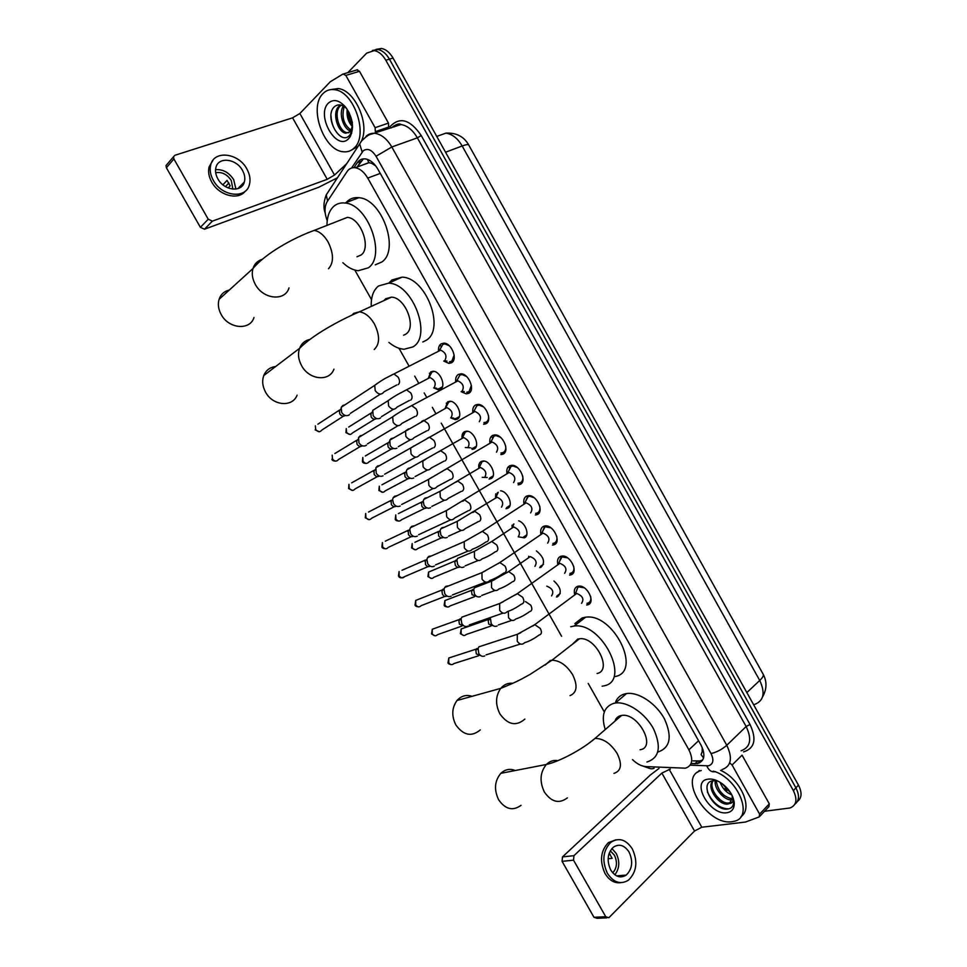 <?xml version="1.0" encoding="UTF-8"?>
<svg xmlns="http://www.w3.org/2000/svg" width="967" height="967" viewBox="0 0 967 967"><rect width="100%" height="100%" fill="white"/><g stroke="black" fill="none" stroke-linecap="round" stroke-linejoin="round"><path stroke-width="1.45" d="M428.441 378L430.738 371.896L433.143 371.28C440.215 371.026 446.416 386.232 440.493 389.205L438.184 389.786L433.687 387.9L436.516 388.178M445.267 408.074L447.612 401.837L449.873 401.269C457.028 400.918 463.435 416.269 457.343 419.098L455.191 419.63L450.695 417.841M462.057 438.063C461.767 434.981 462.552 432.853 464.45 431.693L466.541 431.185C473.806 430.726 480.43 446.21 474.144 448.906L472.162 449.377L475.861 447.201M478.81 467.98C478.435 464.789 479.245 462.625 481.24 461.477L483.162 461.017C490.523 460.437 497.376 476.09 490.91 478.641L489.084 479.064L492.783 476.779M500.555 490.801C507.929 491.248 513.9 506.031 507.627 508.291L505.983 508.666M495.515 497.812L495.733 493.847M518.65 520.826C525.77 522.942 530.061 535.984 524.295 537.857L518.372 536.794M512.184 527.559L512.027 525.202M536.395 550.912C543.998 557.149 545.509 562.625 540.928 567.351L539.646 567.629M528.804 557.21L528.659 556.267M553.946 580.998C560.884 587.452 562.069 592.711 557.512 596.76L556.424 596.99M438.522 350.876C438.293 347.588 439.127 345.267 441.049 343.889L443.889 343.152C451.601 343.007 458.044 359.361 451.625 362.71L448.918 363.399L443.744 361.066M455.687 381.627C455.384 378.242 456.243 375.861 458.261 374.495L460.933 373.818C468.765 373.552 475.426 390.064 468.814 393.255L466.275 393.883L461.114 391.683M472.815 412.305C472.44 408.799 473.31 406.37 475.438 405.016L477.928 404.399C485.869 404.013 492.771 420.681 485.966 423.727L483.597 424.295L487.827 421.854M489.894 442.886C489.435 439.272 490.317 436.794 492.554 435.452L494.862 434.896C502.913 434.388 510.068 451.214 503.058 454.103L500.882 454.611L505.1 452.06M506.938 473.395C506.382 469.66 507.276 467.134 509.633 465.804L511.748 465.308C519.908 464.656 527.329 481.675 520.101 484.407L518.131 484.854L522.313 482.195M523.945 503.819C523.292 499.975 524.199 497.389 526.664 496.071L528.574 495.636C536.842 494.85 544.542 512.051 537.108 514.625L535.331 515.024L539.477 512.256M540.904 534.159C540.142 530.194 541.061 527.559 543.647 526.253L545.352 525.879C553.716 524.948 561.718 542.342 554.055 544.759L552.495 545.098L556.593 542.245M557.826 564.414C556.944 560.328 557.862 557.645 560.582 556.351L562.069 556.037C570.53 554.961 578.846 572.561 570.965 574.809L569.611 575.099L573.649 572.162M574.712 594.584C573.709 590.378 574.628 587.646 577.468 586.377L578.75 586.111C587.295 584.878 595.938 602.695 587.827 604.786L586.691 605.016L590.656 602.018M632.515 759.615C636.927 763.906 641.399 766.227 645.908 766.577L685.41 768.185C692.408 765.804 693.581 759.687 688.903 749.836L367.738 178.085C364.148 172.017 359.966 168.56 355.167 167.726C351.795 167.351 349.123 168.621 347.129 171.51L327.197 201.62C324.32 206.624 324.32 212.97 327.209 220.669M374.229 164.088L368.826 162.613L363 164.849M703.553 757.947L701.123 754.635L702.985 749.473M618.336 717.756L618.094 716.752M702.211 747.467L702.187 751.48M372.368 163.737L375.752 165.913M429.396 373.25L430.073 374.459M438.099 388.686L438.716 389.774M446.246 403.142L446.899 404.303M454.901 418.493L455.542 419.618M463.06 432.95L463.689 434.062M471.666 448.217L472.319 449.377M354.816 270.059L371.509 299.637M398.96 348.253L408.944 365.925M414.686 376.103L418.651 383.125M424.199 392.953L426.604 397.219M432.334 407.361L435.706 413.332M441.242 423.135L561.585 636.274M588.214 683.439L604.302 711.93M372.368 50.465L377.94 49.522C382.388 50.417 386.232 53.62 389.447 59.156L795.914 787.863C799.673 795.309 799.322 800.749 794.886 804.193C799.322 800.749 799.673 795.309 795.914 787.863L389.447 59.156C386.232 53.62 382.388 50.417 377.94 49.522L372.368 50.465M375.994 49.414L381.566 48.471C386.014 49.353 389.834 52.556 393.049 58.068L798.464 785.144C802.211 792.565 801.861 798.005 797.437 801.45M691.079 763.579L697.533 763.555C704.544 761.138 705.729 755.034 701.099 745.255L377.879 169.165C374.338 163.157 370.168 159.736 365.393 158.902C361.984 158.528 359.265 159.809 357.246 162.734L353.97 167.654M702.658 760.038L700.035 760.932L693.061 760.884M347.806 72.658L366.674 53.137L374.314 50.586C378.762 51.481 382.594 54.696 385.821 60.232L793.351 790.595C797.642 799.564 796.518 805.366 789.966 807.989L764.559 811.265M335.779 180.37L335.126 179.209M360.993 161.284L357.174 167.001L363.399 158.866M713.259 771.134C738.002 777.698 754.345 817.719 733.989 821.309L731.971 821.696C706.901 825.939 677.069 776.32 701.244 770.542M720.596 770.348C740.662 779.136 753.571 808.63 740.988 816.547M726.942 812.739C709.838 815.737 690.365 781.118 708.062 779.136C712.389 778.568 717.091 780.091 722.168 783.693C729.408 789.386 733.433 795.841 734.255 803.069C734.352 808.678 731.922 811.893 726.942 812.739M718.034 781.155L713.247 780.683C697.993 782.351 713.706 810.817 727.111 809.101C730.883 808.823 733.059 806.829 733.639 803.142L732.708 796.784M713.211 780.683C707.929 787.924 720.27 804.169 728.55 803.009L731.209 802.09M712.933 780.732C705.898 787.247 718.662 805.293 727.51 804.073L729.553 803.529L732.394 797.509L733.083 799.576C732.986 802.078 731.814 803.396 729.553 803.529M716.221 780.756C718.01 791.018 723.401 797.038 732.37 798.802M715.278 780.647C713.694 788.709 724.67 800.809 731.668 799.83L732.237 799.769M722.071 783.621L730.714 792.928M720.089 782.303C722.494 788.468 726.422 792.698 731.886 794.995M732.043 795.309L732.394 797.509M732.551 796.409L733.083 799.576M697.654 772.234L699.286 770.457M725.105 788.238L727.244 790.414M720.33 791.598L723.932 795.261M715.737 795.2L720.355 799.914M707.361 791.828C712.727 803.045 719.859 808.726 728.767 808.859M734.146 802.767L734.171 802.151M619.593 875.631L618.904 876.694M769.309 803.867L742.052 755.154L732.092 765.006L759.603 814.105L769.309 803.867L768.91 806.659L759.965 816.124M658.962 768.487L650.308 775.026L562.504 856.895L573.951 855.674L661.875 773.08L670.361 769.043M606.841 917.84L597.062 918.312L593.992 917.296L605.753 916.728L608.847 917.743L694.524 831.028L701.8 827.232L745.472 822.047L759.216 816.91L759.603 814.105M573.951 855.674L573.528 860.171L562.069 861.343L593.992 917.296M562.069 861.343L562.504 856.895M573.528 860.171L605.753 916.728M732.092 765.006L729.71 762.89M610.745 870.01C615.302 876.864 620.476 878.544 626.253 875.075C632.321 869.055 633.264 861.392 629.082 852.084C624.44 845.11 619.182 843.478 613.283 847.225C607.457 853.257 606.611 860.848 610.745 870.01M614.855 874.784C619.557 868.559 620.016 861.44 616.209 853.426L611.906 848.543M608.122 858.732L612.171 858.333L609.198 853.196M612.74 872.838C617.031 867.931 617.575 862.044 614.408 855.179L610.286 850.827M616.015 839.779L608.436 842.608C600.567 850.803 599.431 861.101 605.028 873.503C609.283 880.417 614.565 883.475 620.874 882.666M632.333 848.917C626 839.392 618.82 837.192 610.781 842.342C602.912 850.561 601.776 860.872 607.385 873.298C613.562 882.569 620.572 884.878 628.417 880.212C636.733 872.041 638.027 861.597 632.333 848.917M610.225 854.393L608.775 854.55M620.705 876.912L621.696 875.449M323.038 93.545C326.169 90.354 329.977 89.061 334.461 89.677C354.478 91.261 369.043 136.262 353.813 148.338C350.84 151.07 347.358 152.206 343.345 151.759C323.788 150.731 308.328 107.18 323.038 93.545M330.46 89.641L338.124 88.541C354.381 89.943 369.37 122.434 361.96 139.864M358.213 146.247L350.973 150.393M348.471 138.825C336.335 151.686 315.653 114.928 328.405 103.094C333.603 98.707 339.381 100.097 345.727 107.264C352.991 118.107 354.381 128.055 349.909 137.096L348.471 138.825M346.706 108.558C342.33 104.509 338.341 103.807 334.727 106.455C323.329 115.847 339.755 145.63 349.075 135.827L350.308 134.449L352.556 127.354M341.194 105.137L340.529 105.693C333.011 111.894 339.079 131.947 347.189 132.697L348.857 132.721M340.686 105.028L339.103 106.152C331.584 112.353 337.664 132.431 345.775 133.18L350.102 131.754L352.544 125.952M344.24 106.539C341.363 116.886 343.66 124.779 351.166 130.243M343.382 106.032C338.124 113.477 343.684 129.385 350.658 131.077M348.338 111.169C348.301 116.173 349.679 120.67 352.472 124.658M347.177 109.247C346.464 116.173 348.241 122.011 352.496 126.762M352.024 121.322L349.111 112.631M352.399 122.567L348.761 111.942M352.556 126.363L351.396 129.747M350.078 135.972L351.71 133.168M330.932 115.278C331.391 124.042 334.364 130.847 339.84 135.694M349.994 136.528L350.598 135.948M515.302 770.518C509.947 768.402 505.125 769.333 500.846 773.322C494.584 780.877 493.847 789.688 498.634 799.782C505.39 809.391 512.873 811.24 521.068 805.318M640.094 749.751C657.004 747.564 637.857 712.099 621.539 715.471L620.838 715.604C617.877 716.317 615.919 718.167 614.988 721.128M605.112 729.191C601.015 715.314 603.94 706.684 613.9 703.299L615.399 703.021C627.341 701.184 645.267 713.211 653.607 728.997C661.561 746.911 659.361 757.898 646.996 761.996L646.923 762.008M615.653 701.812C617.442 697.642 620.56 694.995 625.008 693.847L626.519 693.557C638.462 691.647 656.315 703.492 664.571 719.146C672.428 736.927 670.179 747.89 657.802 752.06M616.088 719.702L615.882 719.085M618.699 717.441L618.493 716.511M472.077 696.313C466.227 694.451 461.199 695.841 457.004 700.507C451.794 707.784 451.42 715.943 455.88 724.996C463.531 735.476 471.666 737.108 480.285 729.88M597.098 673.516C612.836 670.445 595.503 636.153 579.475 638.776L577.698 639.127L572.44 644.252M570.711 626.737L574.047 626.072C601.74 621.696 631.294 681.01 604.049 685.845L602.127 686.207M574.882 623.546L582.243 617.913L585.579 617.224C613.296 612.679 642.523 671.521 615.266 676.537M275.631 366.541C269.926 367.255 265.973 370.264 263.761 375.559C261.888 380.925 262.504 386.498 265.635 392.264C272.875 405.947 292.602 407.518 297.099 395.14M403.59 335.235L405.729 334.195C417.055 327.765 405.415 297.28 391.454 297.159L385.736 298.73L383.851 300.64M371.207 305.367C371.098 296.494 373.54 290.027 378.532 285.954L388.637 283.162C412.764 283.512 432.515 336.286 412.909 346.911L404.061 349.244C399.008 348.906 393.956 346.621 388.891 342.391M388.891 283.041L391.913 279.983L402.054 277.154C426.205 277.396 445.654 329.759 425.963 340.42L422.797 341.992M229.312 290.027C224.199 291.26 220.79 294.355 219.074 299.335C217.648 304.279 218.373 309.38 221.262 314.65C228.853 329.022 250.151 330.629 253.983 317.478M356.968 256.751L361.078 255.01C371.558 247.89 360.739 217.962 347.334 217.382L339.973 220.271M326.955 224.791C327.112 216.62 329.36 210.504 333.675 206.43C336.806 203.674 340.553 202.538 344.941 203.022C368.113 204.182 386.462 256.001 368.306 267.823L358.261 270.712C353.04 270.168 347.902 267.496 342.85 262.698M346.077 202.587L347.516 201.136C350.658 198.38 354.418 197.244 358.805 197.715C382.013 198.767 400.048 250.175 381.796 262.009L375.269 264.825M586.969 603.323L587.984 603.106C590.414 602.115 591.284 599.842 590.595 596.313M584.189 587.767L578.858 586.896L577.746 587.501L576.066 592.082M581.542 603.348C584.322 599.165 582.702 595.877 576.695 593.46L575.377 593.956L577.746 587.501M484.685 655.977C482.4 656.847 480.442 656.025 478.798 653.535L478.097 648.531L478.931 646.802L483.113 645.436M480.804 655.674L476.332 653.885L475.824 650.295L477.033 648.446M569.926 573.407L571.122 573.153C573.479 572.113 574.338 569.853 573.697 566.372M567.569 557.838L561.984 556.895L559.24 562.008M564.619 573.286C567.339 569.08 565.768 565.768 559.881 563.338L558.539 563.809L561.041 557.415M467.955 626.108C465.598 627.087 463.556 626.278 461.827 623.691L461.078 618.904L461.851 617.164L466.034 615.653M463.967 625.915L459.422 624.174L458.89 620.729L460.159 618.771M558.14 564.196L557.729 564.873M552.834 543.418L554.224 543.116C556.496 542.04 557.343 539.791 556.762 536.359M550.9 527.825L545.062 526.81L542.39 531.85M547.648 543.14C550.32 538.909 548.773 535.573 543.007 533.131L541.665 533.579L544.3 527.233M451.178 596.155C448.748 597.255 446.621 596.458 444.796 593.762L444.022 589.181L444.747 587.44L445.847 586.316L448.893 585.797M447.105 596.095L447.068 596.095C445.316 596.881 443.78 596.313 442.463 594.367L441.919 591.079L443.237 589.012M541.327 533.869L540.831 534.618M535.706 513.344L537.277 512.993C539.465 511.894 540.287 509.657 539.779 506.297M534.159 497.739L529.759 496.276L528.091 496.651L525.48 501.583M530.629 512.909C533.252 508.654 531.741 505.306 526.084 502.852L523.872 504.278M434.352 566.118C431.85 567.339 429.638 566.541 427.728 563.749L426.93 559.373L427.583 557.633L428.828 556.363L431.693 555.844M430.218 566.203C428.417 567.061 426.834 566.493 425.468 564.486L425.371 560.086L402.006 570.252M518.542 483.186L520.294 482.787C522.373 481.663 523.195 479.451 522.748 476.175M517.357 467.557L512.921 465.973L511.072 466.396L508.533 471.231M513.562 482.593C516.136 478.314 514.649 474.942 509.113 472.476L506.889 473.854M417.297 536.105C414.77 537.289 412.534 536.467 410.612 533.651L409.79 529.469L410.395 527.752L411.749 526.338L414.42 525.818M413.235 536.286C411.41 537.132 409.803 536.552 408.412 534.521L408.267 530.267L385.289 541.182M501.329 452.955L503.251 452.508C505.245 451.359 506.055 449.184 505.668 445.98M500.483 437.289L496.035 435.585L494.004 436.069L491.538 440.771M496.458 452.193C498.972 447.89 497.522 444.506 492.082 442.016L489.846 443.345M400.193 506.019C397.63 507.155 395.382 506.309 393.448 503.481L392.614 499.468L393.158 497.763L394.621 496.228L397.099 495.72M396.18 506.297C394.331 507.119 392.711 506.515 391.321 504.472L391.115 500.362L368.524 512.039M484.08 422.639L486.171 422.132C488.069 420.971 488.855 418.844 488.54 415.737M483.548 406.926L479.088 405.125L476.9 405.657L474.507 410.226M479.294 421.709C481.759 417.381 480.333 413.973 475.015 411.483L472.766 412.74M383.041 475.849C380.442 476.936 378.17 476.066 376.236 473.226L375.885 467.702L377.456 466.034L379.717 465.55M379.088 476.235C377.215 477.021 375.583 476.393 374.181 474.35L373.927 470.373L351.698 482.823M466.783 392.239L469.031 391.683L471.376 385.422M466.541 376.477L462.093 374.567L459.869 375.087L457.427 379.572M461.948 391.224L462.093 391.151C464.498 386.788 463.096 383.355 457.887 380.853L455.65 382.05M366.505 445.134L365.84 445.594C363.217 446.645 360.921 445.739 358.975 442.874L358.564 437.543L360.244 435.754L362.274 435.295M361.936 446.089C360.038 446.839 358.394 446.186 356.992 444.131L356.702 440.287L334.836 453.535M449.462 361.755L451.855 361.15L454.152 355.058M449.474 345.932L445.038 343.926L442.826 344.397L440.311 348.833M444.482 360.691L444.844 360.498C447.189 356.11 445.811 352.653 440.71 350.139L438.474 351.275M349.413 414.686L348.591 415.266C345.932 416.257 343.623 415.327 341.665 412.45L341.206 407.3L342.983 405.391L344.772 404.955M344.748 415.858C342.826 416.584 341.17 415.907 339.755 413.84L339.429 410.129L317.901 424.175M556.956 595.89L560.195 593.581M551.553 595.877C554.164 591.78 552.592 588.54 546.814 586.159M497.086 626.012C494.814 626.918 492.856 626.108 491.188 623.582L490.499 618.65L488.202 620.512L489.375 618.747M493.363 625.83L488.71 624.066L488.202 620.512M540.202 566.529L543.514 564.269M534.908 566.372C537.483 562.25 535.923 558.999 530.267 556.605L529.022 557.028M480.587 596.518C478.254 597.533 476.211 596.724 474.459 594.113L473.733 589.374L474.446 587.767L478.351 586.256M476.779 596.446L472.041 594.705L471.521 591.308L472.742 589.435M528.671 557.343L528.248 558.007M523.413 537.096L526.773 534.872M518.227 536.794C520.742 532.648 519.219 529.372 513.67 526.967L511.616 528.333M464.039 566.94C461.646 568.064 459.53 567.278 457.693 564.559L456.932 560.014L457.596 558.406L461.464 556.774M460.171 566.988L459.917 567C458.189 567.81 456.666 567.23 455.336 565.284L454.792 562.02L456.073 560.05M513.344 524.319L513.272 525.444M506.575 507.59L509.984 505.415M501.498 507.131C503.964 502.961 502.465 499.661 497.026 497.256L494.959 498.561M447.383 537.338C444.929 538.51 442.765 537.7 440.879 534.932L440.094 530.569L440.71 528.961L441.931 527.716L444.518 527.208M443.273 537.507C441.508 538.353 439.949 537.773 438.595 535.778L438.474 531.475L414.903 542.306M497.376 492.807L496.651 495.745M489.713 478L493.158 475.885M484.129 461.09L482.062 461.682L479.983 465.949M487.259 477.493L484.685 477.408C487.126 473.189 485.664 469.877 480.333 467.46L478.242 468.717M430.581 507.711C428.103 508.835 425.915 508.001 424.017 505.209L423.208 501.039L423.776 499.443L425.105 498.065L427.511 497.57M426.52 507.977C424.743 508.787 423.159 508.195 421.793 506.188L421.624 502.03L398.428 513.598M472.803 448.337L476.272 446.283M467.545 431.282L465.453 431.826L463.278 436.069M467.895 447.564C470.264 443.333 468.826 440.009 463.592 437.58L461.501 438.788M413.719 478C411.217 479.088 409.017 478.218 407.107 475.426L406.285 471.413L406.805 469.829L408.243 468.33L410.455 467.859M409.73 478.375C407.917 479.161 406.321 478.532 404.955 476.526L404.738 472.5L381.917 484.818M455.844 418.59L459.349 416.608M450.9 401.39L448.761 401.921L446.536 406.104M451.033 417.659C453.342 413.405 451.927 410.056 446.802 407.615L444.699 408.763M396.833 448.217C394.294 449.256 392.07 448.362 390.148 445.545L389.786 440.142L391.333 438.522L393.339 438.063M392.88 448.7C391.055 449.437 389.447 448.797 388.069 446.778L387.815 442.874L365.345 455.965M438.861 388.758L442.366 386.86M434.147 371.413L431.886 371.993L429.747 376.042M433.881 387.803L434.123 387.67C436.371 383.391 434.981 380.031 429.952 377.565L427.861 378.665M380.587 417.865L379.886 418.348C377.323 419.34 375.075 418.421 373.153 415.592L372.742 410.359L376.163 408.207M375.994 418.929C374.144 419.642 372.525 418.977 371.147 416.946L370.845 413.175L348.724 427.039M240.275 186.172L240.396 187.465M356.678 69.89L359.494 71.304L345.835 75.426L375.111 127.68L388.48 123.111L388.674 127.064L375.329 131.669L375.111 127.68M359.494 71.304L388.48 123.111M337.507 177.747L318.735 187.26L204.508 229.203L200.387 227.33L208.243 219.219L212.402 221.129L327.245 179.318L334.522 175.027L346.827 163.556M345.835 75.426L343.019 74L330.315 81.724L299.867 113.502L292.59 117.829L174.882 155.288L173.504 156.799L173.903 158.963L166.397 167.75L200.387 227.33M166.397 167.75L165.998 165.599L167.231 164.148M173.903 158.963L208.243 219.219M217.853 178.847C224.126 190.813 241.992 192.723 244.385 181.929C245.328 178.291 244.711 174.459 242.512 170.458C236.347 158.528 218.204 156.424 215.895 167.617C215.049 171.195 215.701 174.942 217.853 178.847M235.912 189.085L233.7 179.705C229.01 172.489 222.966 169.14 215.568 169.66M228.152 187.961L230.158 185.857L227.064 180.394L222.894 184.806M232.878 189.133L231.282 180.539C227.112 174.278 221.914 171.679 215.689 172.742M212.97 160.256L209.09 166.892C207.953 171.751 208.848 176.816 211.749 182.086C218.953 195.6 238.293 200.64 245.267 191.152M246.875 168.971C238.511 152.762 213.767 149.849 210.661 165.164C209.525 170.023 210.419 175.1 213.332 180.382C221.89 196.664 246.126 199.226 249.401 184.637C250.719 179.669 249.873 174.447 246.875 168.971M225.432 186.595L228.901 182.993M241.847 186.293L241.714 184.697M367.363 159.362L368.826 162.613M698.561 740.746L688.903 749.836M380.261 173.407L367.738 178.085M754.393 704.508C763.749 700.99 765.526 692.976 759.736 680.466C762.854 677.48 763.954 675.329 763.048 673.987L468.85 145.207C468.463 144.228 466.239 144.482 462.178 145.981C457.693 138.341 452.266 134.062 445.884 133.132C456.364 132.612 463.979 136.565 468.717 144.965M746.85 692.565L759.736 680.466L462.178 145.981L445.545 152.218M393.049 58.068L385.821 60.232M798.464 785.144L793.351 790.595M690.233 765.163L708.364 765.816C713.271 764.293 714.154 760.207 711.023 753.559L376.042 156.267C371.763 149.716 367.484 147.903 363.205 150.828L351.577 168.016M366.046 136.311C368.632 133.929 371.727 132.95 375.317 133.41C381.651 134.546 387.151 139.079 391.804 146.984L726.773 745.267C732.877 758.201 731.257 766.323 721.914 769.635M390.052 126.641C399.709 116.427 410.105 119.4 421.249 135.549L750.029 724.476L746.149 726.519L726.773 745.267C722.011 749.437 716.765 752.205 711.023 753.559M362.142 139.719L359.676 144.01L362.19 152.037M750.029 724.476C756.871 739.259 754.719 748.398 743.55 751.891M741.097 750.767C750.44 747.346 752.133 739.272 746.149 726.519L417.357 137.834C412.788 130.049 407.337 125.613 401.003 124.538C399.274 123.111 396.011 124.235 391.236 127.91L391.695 127.463M376.042 156.267L391.804 146.984L417.357 137.834L421.249 135.549M329.324 190.197L326.254 194.863L327.583 201.027M647.008 766.638C649.22 768.801 651.589 769.333 654.115 768.245M706.768 765.912C708.92 770.59 711.797 772.488 715.411 771.606M698.379 762.733L699.733 762.794M393.871 125.855L394.427 126.81M697.691 761.077L694.91 763.749M360.909 161.416L357.246 162.734M661.875 773.08L694.524 831.028M669.14 769.248L701.8 827.232M613.985 773.37C621.298 770.941 622.361 764.317 617.151 753.474C610.624 743.369 603.239 738.353 594.995 738.437L588.746 743.345M567.351 797.908C559.059 804.048 551.408 802.102 544.397 792.046C539.393 781.505 540.033 772.319 546.343 764.474C549.679 761.174 553.547 759.905 557.935 760.642M570.01 695.636C577.045 692.662 577.915 685.676 572.633 674.712C566.602 665.199 559.7 660.376 551.927 660.243L550.175 660.57L545.243 665.006M524.863 719.097C516.136 726.58 507.808 724.839 499.879 713.864C495.213 704.411 495.503 695.902 500.749 688.359C504.025 684.503 508.05 682.811 512.812 683.282M374.193 349.534C379.934 344.034 380.007 335.489 374.398 323.909C370.047 316.668 365.055 312.643 359.41 311.821L353.717 313.344L352.073 315M333.953 369.152C329.457 381.953 309.198 380.055 301.644 365.744C298.368 359.712 297.679 353.91 299.565 348.35C301.486 343.515 304.919 340.541 309.887 339.417M328.49 268.741C333.917 262.637 333.796 253.729 328.103 242.004C324.054 235.186 319.424 231.318 314.202 230.412L307.071 233.095M289.012 287.912C285.192 301.499 263.278 299.516 255.361 284.467C252.339 278.955 251.541 273.637 252.979 268.524C254.514 263.834 257.597 260.764 262.214 259.337M478.556 655.783L453.874 663.592C452.097 665.236 450.38 664.933 448.712 662.697L448.845 657.971L451.831 657.004M447.963 662.721L448.712 662.697M539.779 634.848C541.798 633.796 541.943 631.644 540.227 628.381L534.751 624.67L532.744 626.048M539.163 634.968C534.062 638.74 529.227 641.314 524.646 642.692C522.156 645.074 519.69 644.602 517.248 641.278L517.321 634.316L520.778 632.769M461.791 626.12L437.531 634.666C435.73 636.395 433.965 636.117 432.237 633.82L432.297 629.239L435.271 628.163M431.512 633.893L432.237 633.82M522.265 603.879C524.247 602.755 524.38 600.567 522.651 597.292L517.333 593.653L515.29 594.995M521.539 604.024C516.438 607.687 511.688 610.225 507.276 611.627C504.75 614.142 502.211 613.694 499.673 610.274L499.649 603.517L503.106 601.849M444.989 596.385L421.141 605.656C419.327 607.481 417.526 607.216 415.713 604.858L415.713 600.422L418.675 599.25M418.518 606.865C416.366 606.611 415.206 605.995 415.036 605.004L415.713 604.858M504.701 572.827C506.648 571.63 506.756 569.394 505.028 566.118L499.854 562.54L497.787 563.846M503.855 572.984C498.779 576.55 494.113 579.04 489.846 580.466C487.295 583.125 484.697 582.69 482.05 579.173L481.929 572.633L485.386 570.844M398.477 575.994L398.489 576.006C399.54 578.242 401.619 578.435 404.714 576.574C402.888 578.496 401.027 578.242 399.153 575.812L399.081 571.521L398.489 576.006L399.153 575.812M487.078 541.677C489 540.42 489.084 538.148 487.344 534.848L482.328 531.33L480.236 532.599M486.135 541.871C481.07 545.328 476.477 547.781 472.355 549.22C469.793 552.012 467.121 551.601 464.365 547.975L464.172 541.653L467.593 539.755M411.277 536.661L388.226 547.419C386.389 549.425 384.503 549.196 382.545 546.706L382.424 542.547L381.905 546.935L382.545 546.706M469.418 510.443C471.292 509.113 471.364 506.805 469.624 503.493L464.752 500.036L462.637 501.269M468.366 510.661L454.816 517.901C452.23 520.814 449.51 520.415 446.645 516.704L446.367 510.588L449.752 508.582M394.367 506.672L371.691 518.191C369.853 520.282 367.919 520.065 365.889 517.502L365.719 513.489L365.272 517.792L365.889 517.502M451.698 479.112C453.547 477.722 453.596 475.365 451.843 472.053L447.129 468.657L444.989 469.841M450.549 479.366L437.217 486.486C434.618 489.52 431.838 489.133 428.865 485.337L428.514 479.427L431.85 477.311M377.42 476.586L355.107 488.891C353.269 491.067 351.299 490.849 349.196 488.238L348.966 484.358L348.603 488.565L349.196 488.238M433.929 447.709C435.742 446.246 435.766 443.853 434.014 440.517L429.445 437.181L427.293 438.317M432.684 447.987L419.557 454.998C416.958 458.153 414.118 457.778 411.035 453.874L410.624 448.168L413.888 445.968M360.437 446.428L338.486 459.518C336.637 461.767 334.63 461.561 332.455 458.89L332.189 455.143L332.455 458.89M416.112 416.197C417.889 414.674 417.889 412.232 416.136 408.896L411.7 405.62L409.549 406.696M414.77 416.523L401.837 423.425C399.25 426.689 396.349 426.314 393.158 422.325L392.687 416.813L395.878 414.529M343.418 416.185L321.806 430.073C319.968 432.394 317.913 432.189 315.665 429.469L315.363 425.843L315.665 429.469M398.247 384.612C399.987 383.005 399.975 380.527 398.199 377.178L393.907 373.963L391.756 374.991M396.808 384.963L384.068 391.78C381.469 395.128 378.52 394.778 375.22 390.692L374.712 385.35L377.807 383.017M491.043 626L466.203 634.485C464.462 636.105 462.77 635.79 461.114 633.566L461.211 628.961L464.003 627.994M460.352 633.627L461.114 633.566M530.303 611.434C532.225 610.37 532.358 608.267 530.702 605.112L525.468 601.583M529.674 611.567C524.743 615.133 520.089 617.623 515.737 619.013C513.308 621.322 510.902 620.862 508.521 617.611L508.316 611.362M474.519 596.699L450.09 605.91C448.337 607.614 446.597 607.324 444.88 605.028L444.905 600.567L447.685 599.504M447.612 607.01C445.424 606.72 444.264 606.116 444.155 605.185L444.88 605.028M513.368 581.493C515.266 580.369 515.375 578.218 513.719 575.063L508.63 571.582L506.684 572.827M512.631 581.638C507.711 585.12 503.142 587.561 498.936 588.976C496.482 591.417 494.016 590.958 491.538 587.634L491.502 581.179L494.729 579.571M457.971 567.327L433.929 577.263C432.164 579.052 430.388 578.774 428.599 576.429L428.562 572.101L431.318 570.941M427.885 576.586L428.599 576.429M496.385 551.468C498.259 550.271 498.356 548.096 496.675 544.917L491.732 541.508L489.773 542.717M495.551 551.637C490.644 555.01 486.159 557.415 482.074 558.866C479.608 561.416 477.082 560.981 474.507 557.56L474.386 551.311L477.589 549.594M441.387 537.882L417.732 548.543C415.955 550.416 414.13 550.15 412.268 547.745L412.184 543.551L411.591 547.975L412.268 547.745M411.591 547.951L415.266 549.8M479.366 521.358C481.191 520.101 481.276 517.877 479.596 514.698L474.797 511.338L472.815 512.51M478.423 521.564L465.175 528.671C462.685 531.342 460.099 530.919 457.415 527.414L457.222 521.358L460.401 519.533M424.755 508.34L401.486 519.75C399.697 521.709 397.836 521.455 395.902 518.977L395.769 514.928L395.249 519.255L395.902 518.977M462.299 491.163C464.087 489.846 464.148 487.586 462.468 484.394L457.802 481.095L455.808 482.219M461.259 491.393L448.217 498.392C445.714 501.184 443.067 500.773 440.287 497.171L440.021 491.321L443.164 489.399M408.098 478.725L385.18 490.898C383.391 492.928 381.494 492.674 379.487 490.148L379.306 486.22L378.871 490.462L379.487 490.148M445.171 460.884C446.947 459.506 446.984 457.21 445.291 454.007L440.759 450.755L438.752 451.843M444.046 461.15L431.197 468.04C428.695 470.941 426 470.554 423.111 466.856L422.784 461.186L425.867 459.192M391.405 449.026L368.838 461.96C367.049 464.063 365.115 463.822 363.036 461.235L362.806 457.439L362.432 461.597L363.036 461.235M428.006 430.533C429.747 429.082 429.759 426.749 428.067 423.534L423.679 420.343L421.66 421.382M426.798 430.823L414.142 437.616C411.628 440.626 408.872 440.239 405.886 436.455L405.499 430.968L408.521 428.889M374.664 419.243L352.447 432.95C350.658 435.138 348.688 434.896 346.549 432.249L346.271 428.574L345.956 432.66L346.549 432.249M410.794 400.084C412.498 398.573 412.498 396.204 410.794 392.977L406.527 389.834L404.52 390.837M409.488 400.411L397.026 407.107C394.5 410.213 391.708 409.839 388.613 405.971L388.178 400.652L391.127 398.513M292.59 117.829L327.245 179.318M299.867 113.502L334.522 175.027M212.402 221.129L204.508 229.203M438.184 389.786L441.883 387.803M455.191 419.63L458.902 417.539M448.918 363.399L453.136 361.199M466.275 393.883L470.506 391.562M369.104 162.661L355.167 167.726M763.277 674.41C767.097 681.771 766.855 689.29 762.528 696.953M381.566 48.471L374.314 50.586M445.884 133.132L436.746 136.432M700.313 760.884L697.533 763.555M401.003 124.538L371.159 134.183C369.297 134.256 366.142 136.48 361.67 140.856L326.254 194.863C323.594 201.74 323.244 207.857 325.226 213.211M640.686 765.296L649.244 768.257M440.082 344.723L441.363 346.984M483.923 422.639L484.793 424.162M491.55 436.177L492.372 437.652M500.979 452.943L501.861 454.514M508.606 466.493L509.404 467.919M517.986 483.174L518.892 484.781M728.224 803.976L729.263 802.912M733.663 801.329L734.255 803.069M616.632 875.884L626.253 875.075M608.436 842.608L610.781 842.342M334.461 89.677L338.124 88.541M345.775 133.18L347.189 132.697M350.308 134.449L349.909 137.096M621.539 715.471L594.995 738.437C582.231 749.522 559.119 761.73 546.343 764.474L500.846 773.322M615.399 703.021L626.519 693.557M579.475 638.776L551.927 660.243L529.868 674.531C520.137 679.753 518.034 681.372 500.749 688.359L457.004 700.507M574.047 626.072L585.579 617.224M391.454 297.159L359.41 311.821C339.381 320.343 312.667 334.981 299.565 348.35L263.761 375.559M388.637 283.162L402.054 277.154M347.334 217.382L314.202 230.412C292.989 238.063 265.514 253.402 252.979 268.524L219.074 299.335M344.941 203.022L358.805 197.715M451.275 664.631C449.196 664.256 448.108 663.64 447.987 662.77L448.845 657.971L476.441 649.038M579.97 586.667L580.575 586.22M576.695 593.46L534.751 624.67L517.321 634.316L478.931 646.802M520.415 644.034L486.063 654.852M475.824 650.295L478.097 648.531M434.92 635.778L431.536 633.929L432.297 629.239L459.458 619.472M563.29 556.617L563.906 556.182M559.881 563.338L517.333 593.653L499.649 603.517L461.851 617.164M503.033 613.102L469.273 624.936M458.89 620.729L461.078 618.904M546.548 526.483L547.189 526.06M543.007 533.131L499.854 562.54L481.929 572.633L444.747 587.44M415.036 605.004L415.713 600.422L442.439 589.822M485.627 582.098L452.435 594.947M441.919 591.079L444.022 589.181M529.759 496.276L530.412 495.853M526.084 502.852L482.328 531.33L464.172 541.653L427.583 557.633M524.743 503.263L527.511 496.965M468.185 550.997L435.549 564.885M424.9 561.331L426.93 559.373M404.714 576.574L428.151 566.565M385.615 548.797C383.331 548.615 382.098 547.999 381.905 546.935M512.921 465.973L513.598 465.562M509.113 472.476L446.367 510.588L410.395 527.752M507.772 472.863L510.673 466.626M450.719 519.811L418.614 534.739M407.832 531.512L409.79 529.469M369.104 519.642L365.272 517.792M496.035 435.585L496.724 435.186M492.082 442.016L428.514 479.427L393.158 497.763M490.752 442.378L493.786 436.202M433.204 488.528L401.619 504.52M390.728 501.595L392.614 499.468M352.556 490.414L348.603 488.565M479.088 405.125L479.801 404.726M475.015 411.483L375.885 467.702M473.685 411.809L476.852 405.681M415.653 457.149L384.576 474.229M373.576 471.582L375.389 469.382M335.972 461.102C333.518 461.102 332.152 460.485 331.886 459.252M462.093 374.567L462.818 374.181M456.569 381.155L459.869 375.087M457.887 380.853L411.7 405.62C405.584 408.944 401.813 410.371 392.687 416.813L358.564 437.543M461.73 391.345L464.269 391.599M398.066 425.673L367.472 443.853M356.376 441.484L358.116 439.199M319.352 431.717L315.121 429.868M445.038 343.926L445.787 343.551M439.405 350.417L442.826 344.397M440.71 350.139L393.907 373.963C387.598 377.323 384.528 378.109 374.712 385.35L341.206 407.3M444.324 360.764L446.984 361.09M380.43 394.113L350.32 413.405M339.139 411.301L340.807 408.92M463.737 635.512L460.377 633.675L461.211 628.961L488.77 619.339M511.809 620.355L498.331 624.936M530.267 556.605L508.63 571.582L491.502 581.179L474.446 587.767M444.155 605.185L444.905 600.567L472.041 590.136M495.007 590.45L481.796 595.418M471.521 591.308L473.733 589.374M431.463 578.447L427.897 576.61L428.562 572.101L455.276 560.848M513.67 526.967L491.732 541.508L474.386 551.311L457.596 558.406M512.425 527.366L513.924 523.945M478.194 560.461L465.2 565.816M454.792 562.02L456.932 560.014M497.026 497.256L457.222 521.358L440.71 528.961M495.781 497.63L498.259 492.239M461.332 530.387L448.555 536.129M438.027 532.648L440.094 530.569M399.033 521.08C396.663 520.923 395.406 520.319 395.249 519.255M480.333 467.46L440.021 491.321L423.776 499.443M482.219 477.323L484.672 477.408M479.088 467.798L482.062 461.682M444.445 500.229L431.862 506.382M421.225 503.178L423.208 501.039M382.763 492.288L378.871 490.462M463.592 437.58L406.805 469.829M465.332 447.516L470.385 447.794M462.347 437.894L465.453 431.826M427.523 469.986L415.121 476.55M404.375 473.637L406.285 471.413M366.457 463.411C363.979 463.374 362.637 462.77 362.432 461.597M445.557 407.917L448.797 401.897M446.802 407.615L389.786 440.142M450.755 417.817L453.463 418.022M410.564 439.659L398.331 446.645M387.477 444.01L389.326 441.701M350.114 434.461L345.956 432.66M428.732 377.843L432.08 371.884M429.952 377.565L406.527 389.834C400.58 393.037 397.147 394.246 388.178 400.652L372.742 410.359M393.557 409.246L381.482 416.668M370.542 414.287L372.319 411.894M173.504 156.799L165.998 165.599M343.926 73.818L357.597 69.721M237.87 188.65L244.385 181.929M209.09 166.892L210.661 165.164"/></g></svg>
